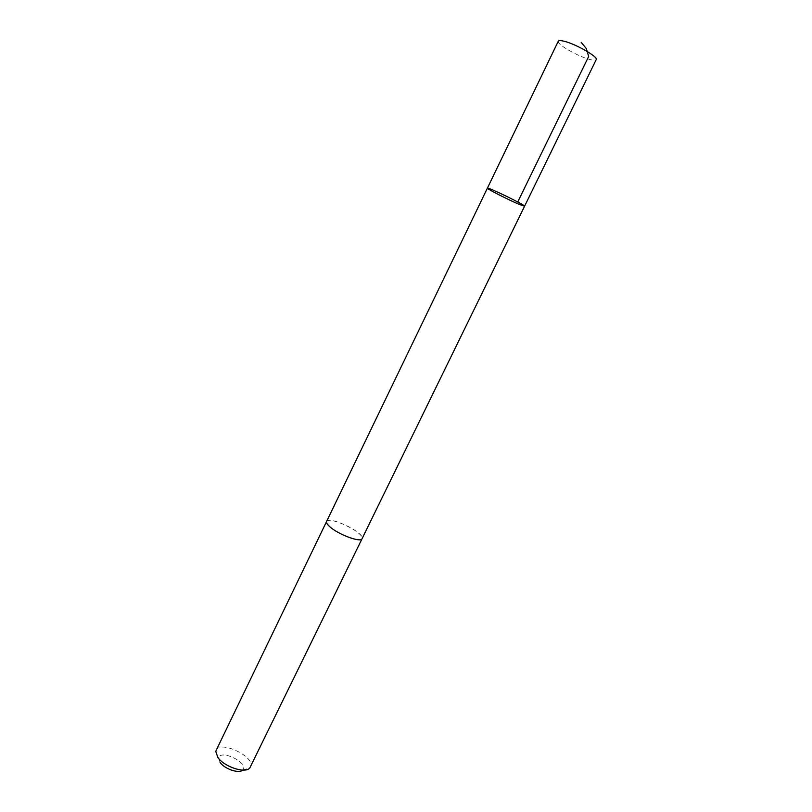 <?xml version="1.0" encoding="UTF-8"?>
<svg xmlns="http://www.w3.org/2000/svg" width="812" height="812" viewBox="0 0 812 812"><rect width="100%" height="100%" fill="white"/><g stroke="black" fill="none" stroke-linecap="round" stroke-linejoin="round"><path stroke-width="0.61" stroke-dasharray="4.06 3.04" d="M558.28 41.229C556.118 43.98 578.712 56.891 590.344 59.621C593.755 60.474 595.714 60.484 596.211 59.641M326.617 521.456C327.906 517.163 350.754 525.74 359.077 533.565C361.563 535.818 362.568 537.524 362.081 538.681M524.582 206.197L519.629 204.533C509.043 200.168 486.358 188.638 487.403 188.14M326.678 521.314C329.296 515.701 364.943 533.007 362.152 538.539M216.195 750.318C220.377 739.844 256.166 757.22 250.512 766.985M220.052 762.366L218.651 758.266C219.595 748.451 249.873 763.158 242.747 769.969L242.626 770.091M242.747 769.969L249.741 768.071M218.651 758.266L215.819 751.597"/><path stroke-width="1.22" d="M519.629 204.533C509.043 200.168 486.358 188.638 487.403 188.14C486.936 186.455 526.196 205.527 524.582 206.197L519.629 204.533M596.211 59.641C598.627 57.033 575.353 43.716 563.802 41.158C560.564 40.397 558.727 40.417 558.28 41.229L487.403 188.14C486.936 186.455 526.196 205.527 524.582 206.197L596.211 59.641M362.152 538.539L362.091 538.681C361.005 543.045 337.508 534.235 329.388 526.338C327.063 524.176 326.14 522.552 326.617 521.456L326.678 521.314M524.582 206.197L362.081 538.681C361.015 543.045 337.508 534.235 329.378 526.338C327.053 524.176 326.13 522.542 326.607 521.446L487.403 188.14M362.091 538.681L249.741 768.071C245.194 773.775 223.899 766.69 217.768 757.332L215.819 751.597L216.195 750.318L326.607 521.446M242.626 770.091C239.114 773.948 224.356 768.934 220.052 762.366M517.741 201.975L588.67 56.475L586.315 48.598L581.189 42.315"/></g></svg>
